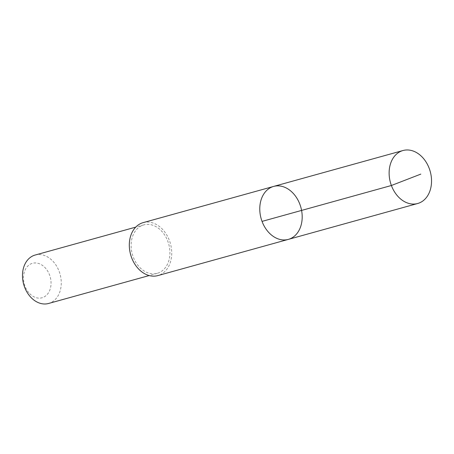 <?xml version="1.0" encoding="UTF-8"?>
<svg xmlns="http://www.w3.org/2000/svg" width="454" height="454" viewBox="0 0 454 454"><rect width="100%" height="100%" fill="white"/><g stroke="black" fill="none" stroke-linecap="round" stroke-linejoin="round"><path stroke-width="0.34" stroke-dasharray="2.27 1.7" d="M288.33 239.394A27.484 20.651 74.5 0 0 301.95 220.911A27.484 20.651 74.5 0 0 293.954 194.181A27.484 20.651 74.5 0 0 273.631 186.424M143.175 222.625A27.484 20.646 -105.5 0 1 163.491 230.382A27.484 20.646 -105.5 0 1 171.487 257.112A27.484 20.646 -105.5 0 1 157.867 275.589M138.657 266.231A25.129 18.881 -105.5 0 1 131.348 241.789A25.129 18.881 -105.5 0 1 143.799 224.889A25.129 18.881 -105.5 0 1 168.712 244.059A25.129 18.881 -105.5 0 1 157.237 273.325A25.129 18.881 -105.5 0 1 138.657 266.231M35.151 255.04A25.129 18.881 -105.5 0 1 60.064 274.205A25.129 18.881 -105.5 0 1 48.589 303.471M28.818 292.711A17.876 13.427 -105.5 0 1 32.024 263.445A17.876 13.427 -105.5 0 1 50.927 285.441A17.876 13.427 -105.5 0 1 28.818 292.711M143.799 224.889L135.746 227.125M157.237 273.325L149.184 275.555"/><path stroke-width="0.68" d="M288.33 239.394L157.867 275.589A27.484 20.646 -105.5 0 1 137.551 267.832A27.484 20.646 -105.5 0 1 129.555 241.102A27.484 20.646 -105.5 0 1 143.175 222.625L273.631 186.424A27.484 20.651 74.5 0 0 261.084 218.431A27.484 20.651 74.5 0 0 288.33 239.394A27.484 20.651 74.5 0 0 301.95 220.911A27.484 20.651 74.5 0 0 293.954 194.181A27.484 20.651 74.5 0 0 273.631 186.424A27.484 20.651 74.5 0 0 261.084 218.431A27.484 20.651 74.5 0 0 288.33 239.394L417.68 203.506A27.49 20.651 -105.5 0 1 397.358 195.748A27.49 20.651 -105.5 0 1 389.367 169.013A27.49 20.651 -105.5 0 1 402.982 150.529A27.49 20.651 -105.5 0 1 423.304 158.287A27.49 20.651 -105.5 0 1 431.3 185.022A27.49 20.651 -105.5 0 1 417.68 203.506M149.184 275.555L48.589 303.471A25.129 18.881 -105.5 0 1 30.009 296.377A25.129 18.881 -105.5 0 1 22.7 271.935A25.129 18.881 -105.5 0 1 35.151 255.04L135.746 227.125M262.043 221.393L391.393 185.499L420.835 174.103M273.631 186.424L402.982 150.529"/></g></svg>
